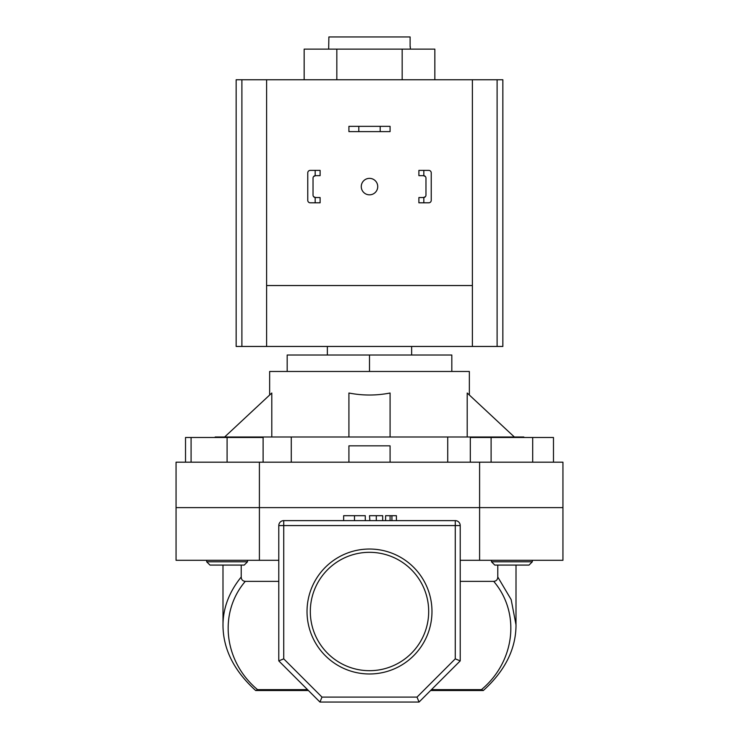 <?xml version="1.0" encoding="UTF-8"?>
<svg xmlns="http://www.w3.org/2000/svg" width="739" height="739" viewBox="0 0 739 739"><rect width="100%" height="100%" fill="white"/><g stroke="black" fill="none" stroke-linecap="round" stroke-linejoin="round"><path stroke-width="1.11" d="M304.154 79.757L304.154 49.134L434.846 49.134L434.846 79.757M336.827 49.134L336.827 79.757M402.173 49.134L402.173 79.757M380.197 126.341L390.081 126.341L390.081 131.616L380.197 131.616L380.197 126.341L358.803 126.341L358.803 131.616L380.197 131.616M358.803 131.616L348.919 131.616L348.919 126.341L358.803 126.341M361.269 186.597A8.231 8.231 0 0 0 369.5 194.828A8.231 8.231 0 0 0 377.731 186.597A8.231 8.231 0 0 0 369.5 178.367A8.231 8.231 0 0 0 361.269 186.597M497.107 346.452L497.107 79.757L502.853 79.757L502.853 346.452L472.397 346.452L472.397 79.757L236.147 79.757L236.147 346.452L472.397 346.452M497.107 79.757L472.397 79.757M266.603 79.757L266.603 285.54L472.397 285.54M266.603 285.54L266.603 346.452M247.51 561.788L244.221 565.076L209.978 565.076L206.68 561.788L247.51 561.788L247.51 560.301M185.517 462.189L185.517 437.488L191.087 437.488L191.087 462.189M191.087 437.488L227.095 437.488L227.095 462.189M227.095 437.488L263.112 437.488L263.112 462.189M491.49 561.788L532.32 561.788L529.022 565.076L494.779 565.076L491.49 561.788L491.49 560.301M532.32 561.788L532.32 560.301L532.32 561.788L529.022 565.076M470.318 462.189L470.318 437.488L491.112 437.488L491.112 462.189M491.112 437.488L532.699 437.488L532.699 462.189M532.699 437.488L553.483 437.488L553.483 462.189M315.174 170.386L320.107 170.386L320.107 175.651L315.174 175.67L315.174 170.386L310.232 170.386A2.466 2.466 0 0 0 307.766 172.852L307.766 200.343A2.466 2.466 0 0 0 310.232 202.809L315.174 202.809L315.174 197.525L320.107 197.544L320.107 202.809L315.174 202.809M315.174 197.525A2.466 2.466 0 0 1 313.031 195.078L313.031 178.117A2.466 2.466 0 0 1 315.174 175.67M307.766 180.261L307.766 172.852M307.766 200.343L307.766 192.934M313.585 196.639L315.498 197.544M315.498 175.651L313.585 176.566M418.893 170.386L418.893 175.651L423.826 175.67L423.826 170.386L418.893 170.386M428.768 170.386L423.826 170.386L428.768 170.386A2.466 2.466 0 0 1 431.234 172.852L431.234 200.343A2.466 2.466 0 0 1 428.768 202.809L423.826 202.809L428.768 202.809M423.826 197.525L418.893 197.544L418.893 202.809L423.826 202.809L423.826 197.525A2.466 2.466 0 0 0 425.969 195.078L425.969 178.117A2.466 2.466 0 0 0 423.826 175.67M431.234 180.261L431.234 172.852M431.234 200.343L431.234 192.934M423.502 197.544L425.415 196.629M425.415 176.556L423.502 175.651M278.788 560.301L176.058 560.301L176.058 507.619L562.942 507.619L479.602 507.619L479.602 462.189L562.942 462.189L562.942 560.301L479.602 560.301L479.602 507.619L176.058 507.619L176.058 462.189L479.602 462.189M431.973 611.504A62.473 62.473 0 0 1 369.5 673.977A62.473 62.473 0 0 1 307.027 611.504A62.473 62.473 0 0 1 369.5 549.031A62.473 62.473 0 0 1 431.973 611.504M310.315 611.504A59.185 59.185 0 0 0 369.5 670.689A59.185 59.185 0 0 0 428.685 611.504A59.185 59.185 0 0 0 369.5 552.319A59.185 59.185 0 0 0 310.315 611.504M223.002 626.746L222.984 565.076M460.212 560.301L479.602 560.301M259.398 560.301L259.398 462.189M321.992 697.108L417.008 697.108L455.27 658.846L455.27 525.568L283.73 525.568L283.73 520.625A4.942 4.942 0 0 0 278.788 525.568A4.942 4.942 0 0 1 283.73 520.625L455.27 520.625A4.942 4.942 0 0 1 460.212 525.568L460.212 660.897L419.05 702.05L319.95 702.05L278.788 660.897L278.788 525.568L283.73 525.568L283.73 658.846L321.992 697.108L319.95 702.05M497.781 577.002L511.166 599.606L516.016 624.898C515.97 648.925 505.07 670.8 483.324 690.522L481.449 689.635C515.194 661.47 520.69 612.899 493.707 581.362C496.312 581.103 497.67 579.653 497.781 577.002L497.781 565.076M460.212 581.362L493.707 581.362M308.422 690.522L255.666 690.522C233.93 670.79 223.03 648.925 222.984 624.926C223.095 607.892 229.173 591.921 241.219 577.002C241.33 579.653 242.688 581.103 245.293 581.362L278.788 581.362M245.293 581.362C218.31 612.899 223.806 661.47 257.551 689.635L307.526 689.635M516.016 565.076L515.998 626.764M241.219 577.002L241.219 565.076M257.551 689.635L255.999 690.522L259.685 690.522M483.001 690.522L430.578 690.522M278.788 660.897L283.73 658.846M417.008 697.108L419.05 702.05M455.27 658.846L460.212 660.897M365.278 520.625L365.278 515.693L343.644 515.693L343.644 520.625M354.498 515.693L354.498 520.625M382.691 515.693L382.691 520.625L382.691 515.693L369.5 515.693L369.869 520.625M376.299 515.693L376.299 520.625M396.409 520.625L396.409 515.693L385.592 515.693L385.592 520.625M390.081 515.693L390.081 520.625M391.929 515.693L391.929 520.625M523.84 437.488L523.84 436.998L291.277 436.998L291.277 462.189M410.33 49.134L410.33 46.825M328.67 49.134L328.883 36.95L410.117 36.95L410.117 46.825M269.652 395.023L269.652 371.477L469.348 371.477L469.348 395.023M224.638 436.998L271.795 393.019L271.795 436.998M348.919 436.998L348.919 393.019C362.637 395.688 376.363 395.688 390.081 393.019L390.081 436.998M514.362 436.998L467.205 393.019L467.205 436.998M291.277 436.998L215.16 436.998L215.16 437.488M369.5 371.477L369.5 355.016L287.185 355.016L287.185 371.477M369.5 355.016L451.815 355.016L451.815 371.477M348.919 462.189L348.919 445.839L390.081 445.839L390.081 462.189M447.723 436.998L447.723 462.189M241.893 346.452L241.893 79.757M431.474 689.635L481.449 689.635M455.27 520.625L455.27 525.568L460.212 525.568M206.68 561.788L206.68 560.301M411.641 346.452L411.641 355.016M327.359 346.452L327.359 355.016"/></g></svg>
